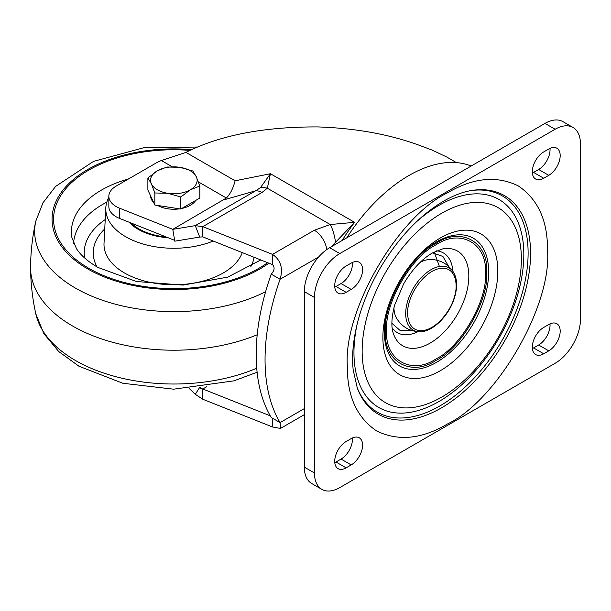 <?xml version="1.0" encoding="UTF-8"?>
<svg xmlns="http://www.w3.org/2000/svg" width="611" height="611" viewBox="0 0 611 611"><rect width="100%" height="100%" fill="white"/><g stroke="black" fill="none" stroke-linecap="round" stroke-linejoin="round"><path stroke-width="0.92" d="M447.451 192.87C473.097 177.709 496.682 175.372 518.212 185.866C538.062 199.262 547.83 220.854 547.525 250.647C551.832 305.576 497.178 400.243 447.451 423.981C421.804 439.141 398.219 441.478 376.689 430.984C356.839 417.588 347.071 395.997 347.376 366.203C343.069 311.274 397.723 216.607 447.451 192.87M436.048 243.331C410.875 255.345 383.196 303.285 385.381 331.101C383.196 361.429 410.875 377.415 436.048 360.353C461.229 348.339 488.907 300.406 486.723 272.59C488.907 242.254 461.229 226.276 436.048 243.331M391.895 323.318L400.144 330.475L411.715 330.467M334.782 287.109A16.123 9.31 120 0 0 335.981 286.483L341.053 283.557A16.123 9.31 120 0 0 352.387 262.463M321.875 489.373L311.74 483.522A35.828 20.682 -60 0 1 304.316 467.117L304.316 291.607A35.828 20.682 -60 0 1 329.65 247.722L544.981 123.407A35.828 20.682 -60 0 1 562.899 121.627L573.026 127.478A35.828 20.682 -60 0 1 580.45 143.883L580.45 319.393A35.828 20.682 -60 0 1 555.116 363.278L339.785 487.593A35.828 20.682 -60 0 1 321.875 489.373A35.828 20.682 -60 0 1 314.451 472.967L314.451 297.458A35.828 20.682 -60 0 1 339.785 253.573L555.116 129.257A35.828 20.682 -60 0 1 573.026 127.478M334.782 462.619A16.123 9.31 120 0 0 335.981 462L341.053 459.075A16.123 9.31 120 0 0 352.387 437.98M532.38 348.537A16.123 9.31 120 0 0 533.586 347.919L538.65 344.994A16.123 9.31 120 0 0 549.984 323.891M532.38 173.02A16.123 9.31 120 0 0 533.586 172.401L538.65 169.476A16.123 9.31 120 0 0 549.984 148.381M351.188 289.408L346.116 292.333A16.123 9.31 -60 0 1 338.059 293.135A16.123 9.31 -60 0 1 335.584 280.212A16.123 9.31 -60 0 1 346.116 266.006L351.188 263.081A16.123 9.31 -60 0 1 359.245 262.287A16.123 9.31 -60 0 1 361.72 275.202A16.123 9.31 -60 0 1 351.188 289.408L341.053 283.557M346.116 467.85A16.123 9.31 -60 0 1 338.059 468.645A16.123 9.31 -60 0 1 335.584 455.73A16.123 9.31 -60 0 1 346.116 441.524L351.188 438.599A16.123 9.31 -60 0 1 359.245 437.797A16.123 9.31 -60 0 1 361.72 450.719A16.123 9.31 -60 0 1 351.188 464.925L346.116 467.85L335.981 462M533.586 347.919L543.714 353.769A16.123 9.31 -60 0 1 535.656 354.563A16.123 9.31 -60 0 1 533.182 341.648A16.123 9.31 -60 0 1 543.714 327.443L548.785 324.517A16.123 9.31 -60 0 1 556.842 323.715A16.123 9.31 -60 0 1 559.317 336.638A16.123 9.31 -60 0 1 548.785 350.844L538.65 344.994M543.714 353.769L548.785 350.844M533.586 172.401L543.714 178.252A16.123 9.31 -60 0 1 535.656 179.054A16.123 9.31 -60 0 1 533.182 166.131A16.123 9.31 -60 0 1 543.714 151.925L548.785 149A16.123 9.31 -60 0 1 556.842 148.206A16.123 9.31 -60 0 1 559.317 161.121A16.123 9.31 -60 0 1 548.785 175.326L538.65 169.476M543.714 178.252L548.785 175.326M448.673 266.457L442.899 256.437L432.565 252.862M393.912 307.807A35.789 20.659 120 0 0 396.661 318.407C401.901 326.748 409.439 331.2 419.276 331.758C432.443 332.583 449.543 315.329 454.699 297.007C457.593 286.971 457.219 278.753 453.568 272.361A35.912 20.736 120 0 0 429.938 270.36A35.912 20.736 120 0 0 407.636 301.292A35.912 20.736 120 0 0 419.276 331.758M453.568 272.361C448.168 264.12 440.546 259.812 430.702 259.446A35.789 20.659 120 0 0 420.147 262.371M471.142 166.039A135.589 78.284 120 0 0 346.773 237.839M456.425 162.61L446.809 157.058L432.481 150.222L420.49 145.731C390.444 134.504 356.282 128.234 318.018 126.928C264.158 126.683 220.128 135.168 185.927 152.391L235.12 180.787L270.436 173.738L260.378 187.73L255.612 190.815A17.91 10.341 60 0 1 261.943 192.511L202.791 226.658L272.514 254.382C280.777 260.042 283.305 268.336 280.098 279.258A191.671 110.66 120 0 0 280.098 422.598L280.487 428.433L272.514 426.974L272.514 418.222M331.215 246.821L354.601 222.328L330.207 224.527A17.91 4.735 78.8 0 1 335.492 242.071M260.378 187.73A17.91 13.205 39.5 0 1 267.328 188.219L270.436 173.738L354.601 222.328A130.769 75.497 120 0 0 342.168 240.505M235.12 180.787C233.119 188.448 230.194 194.199 226.36 198.025L172.791 229.354L119.703 208.244A25.082 14.481 180 0 1 108.85 196.322A25.082 14.481 180 0 1 116.197 186.08L156.683 162.671A25.082 14.481 180 0 1 161.403 160.533L185.927 152.391M270.276 415.847L202.791 389.008L202.791 399.25L195.291 394.309L189.402 388.649M202.791 399.25L272.514 426.974M261.943 192.511L267.328 188.219L330.207 224.527L314.329 230.248A17.91 10.341 60 0 1 326.809 249.555M223.901 199.85L255.612 190.815L195.291 225.635L172.791 229.354L174.784 241.185L199.721 237.06L195.291 225.635L202.791 226.658L202.791 236.9L272.514 264.624L272.514 254.382L314.329 230.248M195.291 394.309L199.446 387.733M318.606 257.025L280.098 279.258L271.231 274.14A191.671 110.66 120 0 0 271.231 417.481L280.098 422.598L304.316 408.614M108.85 196.322L108.85 206.564A25.082 14.481 0 0 0 119.703 218.486L174.639 240.329M206.625 386.794L202.791 389.008L199.721 388L200.37 387.626M271.231 274.14C274.545 270.536 274.973 267.366 272.514 264.624M199.721 237.06L202.791 236.9M168.117 237.732A50.155 28.961 180 0 1 138.384 229.446A50.155 28.961 180 0 1 129.341 222.32M213.201 241.04A68.073 39.303 180 0 1 125.721 236.755A68.073 39.303 180 0 1 105.81 207.824A68.073 39.303 180 0 1 108.85 197.3M257.2 334.775A143.302 82.737 180 0 1 72.518 325.976A143.302 82.737 180 0 1 30.55 268.061A143.302 82.737 180 0 1 30.55 266.885C30.741 251.457 32.49 236.22 35.782 221.182A139.171 80.347 180 0 0 75.443 288.102A139.171 80.347 180 0 0 265.617 291.691M195.711 200.446A23.287 13.442 180 0 1 181.887 208.42M179.519 208.847A23.287 13.442 180 0 1 157.653 205.464M153.674 202.516A23.287 13.442 180 0 1 151.36 199.285A23.287 13.442 180 0 1 150.566 195.818M199.828 186.019L199.828 198.063L180.81 209.046L154.835 205.029L147.877 190.029L147.877 177.977L151.36 183.781A23.287 13.442 180 0 1 157.386 170.79A23.287 13.442 180 0 1 179.878 167.315A23.287 13.442 180 0 1 196.345 176.823A23.287 13.442 180 0 1 190.319 189.807A23.287 13.442 180 0 1 167.826 193.29L180.81 196.994L190.319 189.807L199.828 186.019L196.345 176.823L192.87 171.019L179.878 167.315L166.895 167.002L157.386 170.79L147.877 177.977M151.36 183.781A23.287 13.442 0 0 0 167.826 193.29L154.835 192.977L151.36 183.781M154.835 205.029L154.835 192.977M180.81 209.046L180.81 196.994M471.394 190.525A126.194 72.862 -60 0 1 529.256 271.75A126.194 72.862 -60 0 1 441.341 407.934A126.194 72.862 -60 0 1 357.32 388.107L353.189 369.892C351.47 353.693 353.639 335.302 359.696 314.734C364.202 299.81 370.518 285.154 378.644 270.772C397.15 239.038 418.848 215.805 443.739 201.072C453.744 195.383 462.962 191.869 471.394 190.525M357.007 387.259A124.881 72.098 120 0 0 439.805 405.979A124.881 72.098 120 0 0 526.728 271.834A124.881 72.098 120 0 0 470.501 190.685M357.145 324.051A120.115 69.349 120 0 0 438.889 401.557A120.115 69.349 120 0 0 523.826 254.451A120.115 69.349 120 0 0 438.889 205.411A120.115 69.349 120 0 0 415.824 222.412M441.768 213.208A112.6 65.01 -60 0 1 521.382 259.179A112.6 65.01 -60 0 1 441.768 397.081A112.6 65.01 -60 0 1 362.147 351.111A112.6 65.01 -60 0 1 441.768 213.208M440.355 237.969A81.271 46.925 -60 0 1 497.82 271.147A81.271 46.925 -60 0 1 440.355 370.686A81.271 46.925 -60 0 1 382.883 337.509A81.271 46.925 -60 0 1 392.995 294.067A81.271 46.925 -60 0 1 407.789 268.443A81.271 46.925 -60 0 1 440.355 237.969M393.285 293.425A73.755 42.579 120 0 0 384.38 332.231A73.755 42.579 120 0 0 436.529 362.338A73.755 42.579 120 0 0 488.678 272.01A73.755 42.579 120 0 0 436.529 241.903A73.755 42.579 120 0 0 407.377 269.016M436.048 244.797C460.602 228.163 487.586 243.743 485.455 273.323C487.586 300.436 460.602 347.178 436.048 358.894C411.501 375.521 384.518 359.94 386.648 330.368C384.518 303.247 411.501 256.513 436.048 244.797M442.448 248.967A54.707 31.589 -60 0 1 468.82 276.096A54.707 31.589 -60 0 1 430.136 343.099A54.707 31.589 -60 0 1 393.461 333.82C391.009 327.404 391.414 317.789 394.668 304.981L403.665 283.84C412.15 269.504 421.712 259.224 432.344 252.992L442.448 248.967M439.416 266.48L434.192 251.984M392.147 327.794A46.031 26.578 120 0 0 417.955 331.681M452.843 271.253A46.031 26.578 120 0 0 436.575 250.846M346.116 292.333L335.981 286.483M339.785 253.573L329.65 247.722M304.316 291.607L314.451 297.458M304.316 467.117L314.451 472.967M544.981 123.407L555.116 129.257M351.188 464.925L341.053 459.075M454.248 297.229C452.43 306.264 439.278 328.565 422.591 330.627C406.155 331.834 405.88 310.846 409.492 301.635C411.31 292.6 424.462 270.291 441.15 268.237C457.586 267.03 457.86 288.01 454.248 297.229M226.36 198.025L198.407 181.895M172.18 166.75L161.403 160.533M119.703 218.486L119.703 208.244M242.269 252.595A69.86 40.334 180 0 1 193.886 283.076A69.86 40.334 180 0 1 124.453 272.949A69.86 40.334 180 0 1 104.023 243.254L105.81 207.824M97.034 266.938A80.599 46.535 180 0 1 104.748 228.896M254.084 257.292A80.599 46.535 180 0 1 250.67 266.938M84.631 257.964A89.657 51.759 180 0 1 105.222 219.54M73.587 243.338A100.311 57.915 180 0 1 106.826 202.119M260.76 259.95L227.735 277.119L183.063 285.093L136.452 281.518L97.813 267.389C87.74 261.409 80.621 255.154 76.459 248.646L71.854 237.404A102.442 59.145 180 0 1 128.715 178.847M267.633 262.684A120.268 69.44 180 0 1 88.809 268.305A120.268 69.44 180 0 1 66.103 188.356A120.268 69.44 180 0 1 190.09 150.405M268.901 263.188A121.795 70.318 180 0 1 87.732 268.939A121.795 70.318 180 0 1 65.064 187.608A121.795 70.318 180 0 1 191.717 149.664M256.735 368.212A139.171 80.347 180 0 1 75.443 360.475A139.171 80.347 180 0 1 35.782 313.764C32.49 298.726 30.741 283.489 30.55 268.061M166.154 236.953A49.079 28.335 180 0 1 139.148 229.003A49.079 28.335 180 0 1 131.312 223.099M392.995 294.067L407.789 268.443M280.487 428.433L304.316 414.67M273.957 419.054L275.66 420.032M257.109 372.236L233.898 380.859L173.616 389.184L122.834 383.265L78.956 366.233L58.732 351.539L43.9 333.69L35.782 313.764M197.819 147.03L143.379 147.824L93.559 161.38L55.616 186.408L43.007 202.753L35.782 221.182"/></g></svg>
